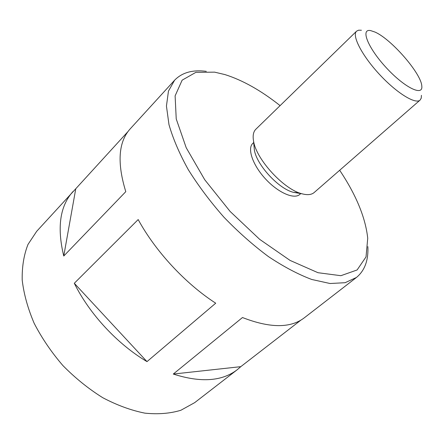 <?xml version="1.0" encoding="UTF-8"?>
<svg xmlns="http://www.w3.org/2000/svg" width="444" height="444" viewBox="0 0 444 444"><rect width="100%" height="100%" fill="white"/><g stroke="black" fill="none" stroke-linecap="round" stroke-linejoin="round"><path stroke-width="0.67" d="M146.992 361.616L215.717 303.197C185.409 283.649 155.494 251.387 138.178 219.564L74.298 283.278L146.992 361.616C117.521 344.205 89.549 314.075 74.298 283.278M367.865 246.603C368.514 260.356 364.713 270.64 356.465 277.456L304.445 317.71C290.709 328.316 270.052 328.26 242.474 317.532L173.282 374.053L240.781 366.661L237.312 369.658C222.1 381.379 200.755 382.845 173.282 374.053M374.858 32.012C391.125 38.883 421.306 73.526 421.8 86.069C423.215 96.692 404.467 87.557 386.18 67.616C367.793 47.774 360.212 28.344 370.679 30.614L374.858 32.012M421.423 95.332L421.234 98.18L420.085 100.094C415.467 104.612 396.464 92.896 379.17 74.076C361.821 55.317 351.687 35.426 356.56 31.185L358.563 30.198L361.416 30.242M420.085 100.094L314.169 192.53C311.522 194.794 307.526 195.227 302.17 193.828C284.166 189.76 256.155 159.379 253.563 141.103C252.603 135.653 253.363 131.702 255.838 129.248L356.56 31.185M299.345 192.912L293.462 192.324C278.804 188.994 256.488 164.785 254.357 149.906L254.018 146.154M300.749 193.584L299.811 194.405C294.183 199.683 278.155 192.729 265.468 178.899C252.708 165.129 247.08 148.59 252.797 143.406L253.696 142.541M339.677 170.268C356.127 194.899 365.479 217.56 367.732 238.245L366.023 256.904L357.104 269.969L340.881 275.696L317.998 272.71L290.076 260.417L259.701 239.372L230.136 211.466L204.728 179.737L186.219 147.752L176.229 118.925L175.114 95.876L182.134 80.17L195.882 72.344L214.619 72.15L224.958 74.592C242.707 80.209 261.083 90.554 280.092 105.633M356.465 277.456L345.11 282.706L330.047 283.511L311.727 279.47C298.107 274.342 283.683 266.722 268.454 256.604C253.108 245.182 238.262 232.046 223.926 217.188C210.284 201.698 198.396 185.836 188.256 169.614C179.409 153.613 172.982 138.617 168.981 124.625L166.439 106.038L168.465 91.092L174.62 80.198C182.084 72.527 192.641 69.575 206.299 71.34M237.312 369.658L194.688 402.636L180.891 410.256C170.141 413.519 158.142 414.485 144.888 413.148C131.141 410.4 117.094 405.255 102.758 397.707C88.578 388.855 75.308 378.155 62.937 365.601C51.432 352.253 41.841 338.156 34.171 323.31C27.817 308.402 23.821 293.989 22.2 280.059C21.945 266.744 23.882 254.867 28.005 244.416L36.719 231.28L75.78 188.739L63.758 256.027C56.854 227.422 59.951 205.905 73.055 191.475M301.004 320.046L240.781 366.661M174.62 80.198L130.275 128.782C118.42 141.808 116.922 162.765 125.785 191.664L63.758 256.027M128.055 131.485L75.78 188.739M293.462 192.324L302.17 193.828M254.357 149.906L253.563 141.103"/></g></svg>
